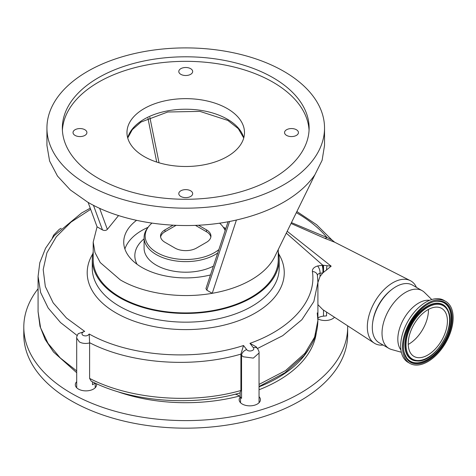 <?xml version="1.0" encoding="UTF-8"?>
<svg xmlns="http://www.w3.org/2000/svg" width="476" height="476" viewBox="0 0 476 476"><rect width="100%" height="100%" fill="white"/><g stroke="black" fill="none" stroke-linecap="round" stroke-linejoin="round"><path stroke-width="0.71" d="M77.183 335.538L60.517 322.544L48.177 308.014L40.633 292.52L38.074 276.425L38.074 311.691L40.603 327.857L48.046 343.38L60.268 357.952L76.695 370.911M308.234 349.979A130.007 75.059 180 0 1 259.045 386.833M235.334 394.229A130.007 75.059 180 0 1 232.502 394.884M416.435 287.367A36.087 20.837 120 0 0 410.318 280.65A36.087 20.837 120 0 0 382.71 291.009A36.087 20.837 120 0 0 367.323 326.941A36.087 20.837 120 0 0 374.249 343.125A36.087 20.837 120 0 0 383.126 345.064M317.908 304.646L322.811 309.644L374.249 343.125M291.449 222.607L326.988 237.512L331.921 239.94L334.682 242.213L324.876 238.381L291.026 223.47M287.195 231.294L331.171 266.167L322.859 272.909L320.021 276.485L317.908 282.494M372.732 322.175A31.464 18.165 -60 0 1 391.415 289.813M401.333 352.24L391.546 349.509A33.314 19.23 -60 0 1 388.922 348.408L379.205 342.803A33.314 19.23 -60 0 1 373.702 335.973A33.314 19.23 -60 0 1 383.234 298.285A33.314 19.23 -60 0 1 412.519 285.106L422.23 290.711A33.314 19.23 -60 0 1 424.497 292.437L431.756 299.547M388.922 348.408A33.314 19.23 -60 0 1 383.418 341.584A33.314 19.23 -60 0 1 392.95 303.89A33.314 19.23 -60 0 1 422.23 290.711M400.929 349.991A29.47 17.017 -60 0 1 399.061 346.599A29.47 17.017 -60 0 1 405.528 316.022A29.47 17.017 -60 0 1 429.608 300.32M326.554 312.077L326.554 315.874L323.502 316.147A9.252 5.343 0 0 0 317.908 317.962M317.908 282.476L317.908 320.449C317.385 335.889 312.553 344.309 304.218 355.376L304.218 355.376A5.551 4.123 -140.8 0 0 304.949 353.228L314.606 337.145L317.908 320.449L317.23 312.922M90.666 209.333L71.061 222.084L56.335 236.727L46.904 252.804L43.197 269.559L45.321 286.522L53.181 302.855L66.485 318.027L84.68 331.397C81.741 332.438 81.182 333.765 82.991 335.378C85.716 336.383 87.786 335.925 89.202 334.003C129.246 356.661 194.66 361.522 243.522 345.511L246.705 349.616C248.674 352.472 255.695 350.401 253.321 347.67L249.959 343.333L256.082 346.736L257.48 348.539C258.771 350.628 259.289 352.121 259.045 353.031L253.339 358.107L243.254 356.768L241.552 355.334L241.552 398.352L240.148 396.77A9.252 5.343 0 0 0 238.446 395.413A9.252 5.343 0 0 0 235.251 394.211M240.898 390.498L239.922 392.974C192.221 406.623 131.299 401.863 91.225 381.175L89.601 378.396C129.793 399.429 192.494 404.445 240.898 390.498L240.915 354.114C192.304 368.466 129.942 363.723 89.595 342.696L89.601 342.934C85.793 343.856 82.396 343.535 79.409 341.964L76.695 338.115L76.695 387.762M95.277 383.144A9.252 5.343 0 0 0 94.676 383.466L92.493 384.727L92.493 381.812M89.601 342.934L89.601 378.396M249.959 343.333C291.901 328.529 316.814 299.707 312.399 271.534C312.197 268.994 313.91 267.143 317.546 265.989L322.787 265.209L331.171 266.167M323.127 272.671A5.551 0.922 89.4 0 0 322.787 265.209L286.29 233.127M327 265.917A5.551 1.285 91.1 0 0 326.554 270.136M323.478 265.299A5.551 0.321 90.5 0 1 323.502 272.355M322.085 265.233A5.551 1.297 86.5 0 1 322.859 272.909L320.021 273.254C318.212 273.682 317.355 274.527 317.444 275.8M312.399 271.534A5.551 4.51 -8 0 1 317.409 275.283L317.908 282.31L313.851 301.552L301.897 319.699L282.714 335.681L257.462 348.509M259.045 384.412L285.57 370.578L304.949 353.228M296.322 212.665A156.86 90.565 0 0 1 296.649 212.849A156.86 90.565 0 0 1 326.988 237.512A9.252 4.141 -65.7 0 1 324.876 238.381M317.546 265.989A5.551 2.66 74 0 1 320.021 273.254L320.021 276.485M257.48 348.539A5.551 3.743 142.2 0 0 253.321 347.67M240.898 354.495L241.552 355.334A5.551 3.743 -37.8 0 1 246.705 349.616M243.522 345.511L240.915 354.114M89.202 334.003L89.595 342.696M84.68 331.397L78.237 333.67C76.999 335.753 76.487 337.228 76.695 338.115L76.695 338.115M93.201 251.923A93.457 53.955 0 0 0 92.273 259.497A93.457 53.955 0 0 0 119.649 297.649A93.457 53.955 0 0 0 221.495 309.346A93.457 53.955 0 0 0 279.186 259.497A93.457 53.955 0 0 0 278.264 251.923M278.264 249.513L278.264 259.497A92.534 53.425 180 0 1 221.144 308.853A92.534 53.425 180 0 1 120.303 297.274A92.534 53.425 180 0 1 93.201 259.497L93.201 242.123L94.98 252.542L100.24 262.562L120.303 279.894C143.645 293.644 180.374 298.999 212.231 293.305C227.129 290.699 240.112 286.231 251.161 279.894C262.133 273.516 269.874 266.024 274.39 257.421L275.134 255.904M99.597 208.25L107.356 229.367C106.148 230.61 104.524 230.8 102.477 229.938L97.074 226.82L93.201 242.123M409.919 363.42L408.087 362.361A35.807 20.676 -60 0 1 402.172 355.019A35.807 20.676 -60 0 1 412.418 314.499A35.807 20.676 -60 0 1 443.894 300.332L445.726 301.391A35.807 20.676 -60 0 1 451.641 308.734A35.807 20.676 -60 0 1 441.395 349.253A35.807 20.676 -60 0 1 409.919 363.42A35.807 20.676 -60 0 1 404.005 356.078A35.807 20.676 -60 0 1 414.245 315.558A35.807 20.676 -60 0 1 445.726 301.391M229.593 221.441L206.828 290.187L212.231 293.305L236.423 220.013C254.41 215.908 270.225 209.928 283.875 202.08C297.476 194.196 307.829 185.063 314.939 174.68L322.109 160.305L324.531 145.412L324.531 128.038A138.796 80.135 180 0 1 238.845 202.068A138.796 80.135 180 0 1 87.584 184.7A138.796 80.135 180 0 1 46.934 128.038A138.796 80.135 180 0 1 132.614 54.002A138.796 80.135 180 0 1 283.875 71.37A138.796 80.135 180 0 1 324.531 128.038M46.934 128.038L46.934 145.412L49.599 161.049L57.501 176.078L70.323 189.936L87.584 202.08C125.301 224.375 186.408 231.741 236.423 220.013M210.44 274.95A61.999 35.795 180 0 1 141.896 267.429A61.999 35.795 180 0 1 123.736 242.123A61.999 35.795 180 0 1 136.529 220.346M206.828 290.187L205.947 288.575L228.081 221.727M107.356 229.367L118.566 215.539M97.074 226.82L88.119 202.383M274.39 257.421L314.939 174.68M102.477 229.938L93.439 205.263M156.711 162.066L147.935 118.167M409.39 350.723A27.715 16 -60 0 1 417.315 319.366A27.715 16 -60 0 1 441.68 308.406A27.715 16 -60 0 1 446.256 314.083A27.715 16 -60 0 1 438.325 345.439A27.715 16 -60 0 1 413.965 356.405A27.715 16 -60 0 1 409.39 350.723M428.436 309.436A27.715 16 -60 0 1 408.235 344.422M180.826 196.463A6.938 4.004 180 0 1 178.792 193.631A6.938 4.004 180 0 1 183.076 189.93A6.938 4.004 180 0 1 190.638 190.799A6.938 4.004 180 0 1 192.673 193.631A6.938 4.004 180 0 1 188.389 197.332A6.938 4.004 180 0 1 180.826 196.463M286.588 135.404A6.938 4.004 180 0 1 284.553 132.572A6.938 4.004 180 0 1 288.837 128.865A6.938 4.004 180 0 1 296.399 129.734A6.938 4.004 180 0 1 298.434 132.572A6.938 4.004 180 0 1 294.15 136.273A6.938 4.004 180 0 1 286.588 135.404M180.826 74.339A6.938 4.004 180 0 1 178.792 71.507A6.938 4.004 180 0 1 183.076 67.806A6.938 4.004 180 0 1 190.638 68.675A6.938 4.004 180 0 1 192.673 71.507A6.938 4.004 180 0 1 188.389 75.208A6.938 4.004 180 0 1 180.826 74.339M75.059 135.404A6.938 4.004 180 0 1 73.024 132.572A6.938 4.004 180 0 1 77.308 128.865A6.938 4.004 180 0 1 84.877 129.734A6.938 4.004 180 0 1 86.906 132.572A6.938 4.004 180 0 1 82.622 136.273A6.938 4.004 180 0 1 75.059 135.404M98.478 178.411A123.391 71.239 0 0 0 232.948 193.851A123.391 71.239 0 0 0 309.12 128.038A123.391 71.239 0 0 0 272.98 77.665A123.391 71.239 0 0 0 138.51 62.219A123.391 71.239 0 0 0 62.338 128.038A123.391 71.239 0 0 0 98.478 178.411M309.061 130.305A123.391 71.239 0 0 0 272.98 82.193A123.391 71.239 0 0 0 140.331 66.331A123.391 71.239 0 0 0 62.404 130.305M144.18 156.556A58.756 33.921 180 0 1 126.973 132.572A58.756 33.921 180 0 1 163.244 101.227A58.756 33.921 180 0 1 227.278 108.582A58.756 33.921 180 0 1 244.491 132.572A58.756 33.921 180 0 1 208.214 163.911A58.756 33.921 180 0 1 144.18 156.556M225.838 228.462A61.951 35.765 0 0 0 223.393 227.32M148.072 227.32A61.951 35.765 0 0 0 124.885 248.99M151.915 223.131A40.573 23.425 0 0 0 148.696 226.516L147.721 227.772A41.638 24.038 0 0 0 144.091 237.589A41.638 24.038 0 0 0 156.289 254.589A41.638 24.038 0 0 0 217.699 252.988M225.297 230.098A41.638 24.038 0 0 0 223.744 227.772L222.768 226.516A40.573 23.425 0 0 0 219.543 223.131M148.696 226.516A40.573 23.425 0 0 0 157.044 252.637A40.573 23.425 0 0 0 218.811 249.638M225.148 230.539A40.573 23.425 0 0 0 222.768 226.516M173.014 225.213L164.988 229.843A15.268 8.812 0 0 0 160.519 236.078A15.268 8.812 0 0 0 164.988 242.308L174.936 248.05A15.268 8.812 0 0 0 196.529 248.05L206.471 242.308A15.268 8.812 0 0 0 210.945 236.078A15.268 8.812 0 0 0 206.471 229.843L198.45 225.213M210.856 237.018A15.268 8.812 0 0 0 206.471 231.735L196.529 225.993A15.268 8.812 0 0 0 195.303 225.356M176.156 225.356A15.268 8.812 0 0 0 174.936 225.993L164.988 231.735A15.268 8.812 0 0 0 160.608 237.018M259.045 396.675A10.639 6.146 180 0 1 259.277 396.919A10.639 6.146 180 0 1 260.437 399.709A10.639 6.146 180 0 1 252.28 405.683A10.639 6.146 180 0 1 240.315 402.494A10.639 6.146 180 0 1 239.154 399.709A10.639 6.146 180 0 1 240.297 396.936M96.438 383.68A10.639 6.146 180 0 1 96.592 384.727A10.639 6.146 180 0 1 88.435 390.701A10.639 6.146 180 0 1 76.469 387.512A10.639 6.146 180 0 1 75.309 384.727A10.639 6.146 180 0 1 76.695 381.692M334.503 317.254A10.639 6.146 180 0 1 317.908 318.896M38.074 288.742A161.929 93.492 0 0 0 23.8 327.119A161.929 93.492 0 0 0 41.448 369.56A161.929 93.492 0 0 0 223.536 418.023A161.929 93.492 0 0 0 347.664 327.119A161.929 93.492 0 0 0 347.647 325.81M23.8 327.119L23.8 334.67A161.929 93.492 0 0 0 41.448 377.117A161.929 93.492 0 0 0 223.536 425.58A161.929 93.492 0 0 0 347.664 334.67L347.664 327.119M323.502 310.096L323.502 316.147M240.148 392.873L240.148 396.77M94.676 382.865L94.676 383.466M278.674 253.851A98.526 56.882 180 0 1 238.214 320.866A98.526 56.882 180 0 1 116.061 312.946A98.526 56.882 180 0 1 92.784 253.851M279.186 259.497L279.186 268.208A93.457 53.955 180 0 1 221.495 318.057A93.457 53.955 180 0 1 119.649 306.36A93.457 53.955 180 0 1 92.273 268.208L92.273 259.497M404.862 355.221A34.516 19.927 -60 0 1 419.54 310.679A34.516 19.927 -60 0 1 450.778 309.59A34.516 19.927 -60 0 1 436.099 354.132A34.516 19.927 -60 0 1 404.862 355.221M406.373 357.369L405.034 354.656C396.752 337.228 421.004 299.041 438.717 301.344A33.832 19.534 -60 0 1 449.998 309.858A33.832 19.534 -60 0 1 437.188 351.877A33.832 19.534 -60 0 1 406.373 357.369A33.832 19.534 -60 0 1 405.052 354.727M438.575 301.344A33.689 19.451 -60 0 1 449.671 309.811A33.689 19.451 -60 0 1 436.986 351.574A33.689 19.451 -60 0 1 406.296 357.25M416.911 360.957A31.636 18.266 -60 0 1 416.768 360.951A31.636 18.266 -60 0 1 406.212 352.996A31.636 18.266 -60 0 1 418.196 313.696A31.636 18.266 -60 0 1 447.018 308.555A31.636 18.266 -60 0 1 447.095 308.68M447.018 308.555L448.487 311.471C456.097 328.107 434.148 362.849 417.053 360.963A31.499 18.183 -60 0 1 406.546 353.043A31.499 18.183 -60 0 1 418.475 313.916A31.499 18.183 -60 0 1 447.172 308.799A31.499 18.183 -60 0 1 448.452 311.399M407.325 352.775A30.815 17.79 -60 0 1 420.427 313.006A30.815 17.79 -60 0 1 448.321 312.036A30.815 17.79 -60 0 1 435.213 351.806A30.815 17.79 -60 0 1 407.325 352.775M127.693 137.856A58.756 33.921 180 0 1 167.558 110.884A58.756 33.921 180 0 1 227.278 119.161A58.756 33.921 180 0 1 243.771 137.856M144.091 238.827A50.89 29.381 0 0 0 137.046 264.281M144.091 237.589L144.091 248.163A41.638 24.038 0 0 0 156.289 265.162A41.638 24.038 0 0 0 213.343 266.161M206.471 231.735L206.471 229.843M164.988 231.735L164.988 229.843M174.936 225.993L174.936 225.303M196.529 225.993L196.529 225.303M259.045 389.749A130.93 75.595 0 0 0 316.338 332.462M116.929 391.433A130.93 75.595 0 0 0 239.404 396.068M61.214 228.313L59.405 229.2L53.621 235.15L52.312 238.048M76.695 372.696L53.502 352.002L45.131 339.382L39.99 326.274L38.074 311.691M334.682 242.213L410.318 280.65M259.045 353.049L259.045 402.744M95.206 383.18L95.206 387.762M259.045 386.488L284.963 372.756L304.218 355.376M240.541 397.21L240.541 402.744M331.921 239.94L316.588 224.702L296.887 211.511M38.074 276.425L39.811 262.698L45.577 248.21L54.294 235.614L81.586 213.004L90.244 208.185M159.038 162.792L149.851 117.298M243.736 137.986L238.315 128.669L227.855 120.428L199.932 111.384L167.73 111.997L140.961 122.064L132.31 129.645L127.729 137.986"/></g></svg>
